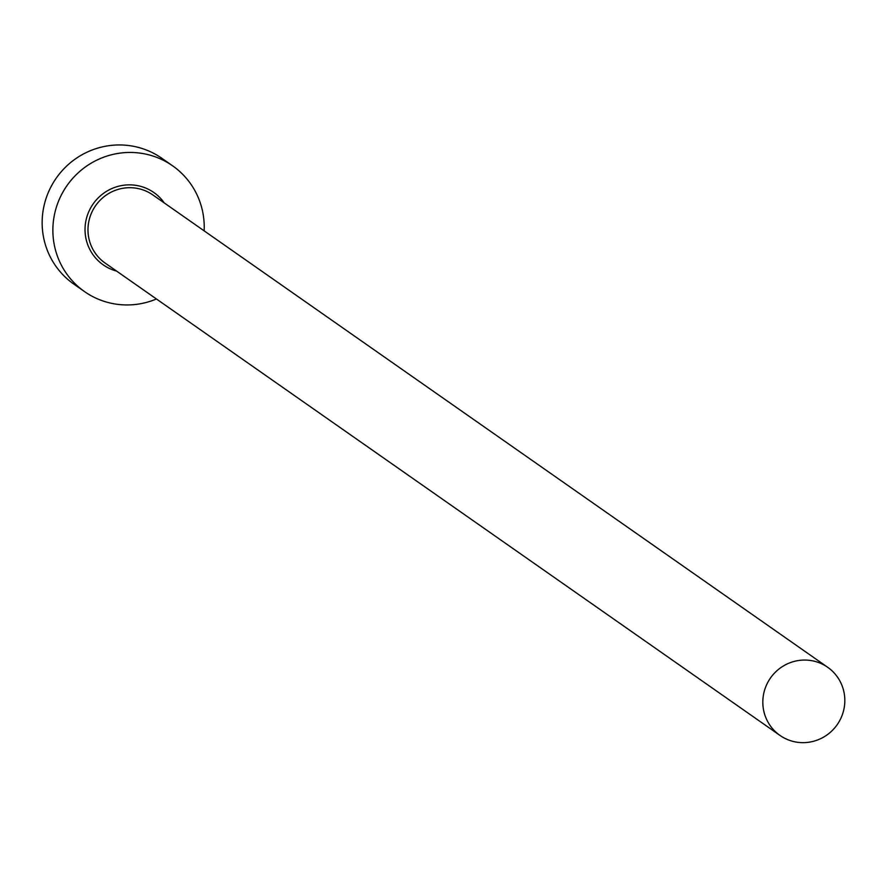 <?xml version="1.0" encoding="UTF-8"?>
<svg xmlns="http://www.w3.org/2000/svg" width="888" height="888" viewBox="0 0 888 888"><rect width="100%" height="100%" fill="white"/><g stroke="black" fill="none" stroke-linecap="round" stroke-linejoin="round"><path stroke-width="1.33" d="M809.201 742.179A41.581 40.704 125 0 0 843.6 710.544A41.581 40.704 125 0 0 827.672 667.277A41.581 40.704 125 0 0 798.445 660.528A41.581 40.704 125 0 0 764.046 692.152A41.581 40.704 125 0 0 779.975 735.419A41.581 40.704 125 0 0 809.201 742.179M204.151 230.858A76.779 75.147 125 0 0 172.583 165.801A76.779 75.147 125 0 0 118.626 153.324A76.779 75.147 125 0 0 55.123 211.721A76.779 75.147 125 0 0 84.527 291.597A76.779 75.147 125 0 0 138.473 304.073A76.779 75.147 125 0 0 156.466 298.99M172.583 165.801L161.86 158.297A76.779 75.147 125 0 0 107.914 145.821A76.779 75.147 125 0 0 44.4 204.218A76.779 75.147 125 0 0 73.815 284.093L84.527 291.597M116.583 271.084A44.145 43.212 -55 0 1 85.148 226.351A44.145 43.212 -55 0 1 122.844 185.359A44.145 43.212 -55 0 1 164.28 202.941M827.672 667.277L152.825 194.927A41.581 40.704 125 0 0 123.61 188.167A41.581 40.704 125 0 0 89.2 219.802A41.581 40.704 125 0 0 105.139 263.07L779.975 735.419"/></g></svg>
